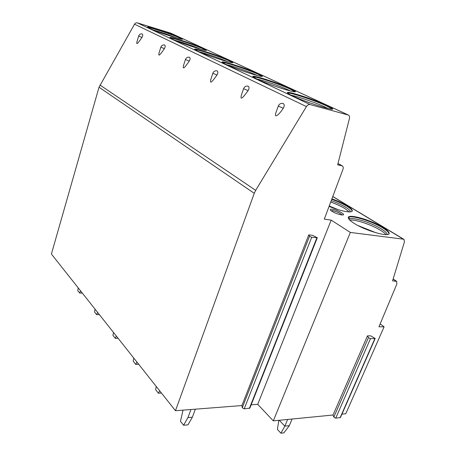 <?xml version="1.0" encoding="UTF-8"?>
<svg xmlns="http://www.w3.org/2000/svg" width="456" height="456" viewBox="0 0 456 456"><rect width="100%" height="100%" fill="white"/><g stroke="black" fill="none" stroke-linecap="round" stroke-linejoin="round"><path stroke-width="0.68" d="M317.279 237.821L249.877 408.097L244.194 408.855L242.256 407.749L241.908 405.549L175.463 410.731L51.408 254.032L99.032 87.221L134.52 24.208C135.267 23.062 136.23 22.623 137.416 22.897L170.846 33.185L348.236 114.969M341.949 414.139L345.785 413.763L384.089 326.832L378.959 326.781L396.857 284.014L396.657 281.341L392.565 280.862L404.421 241.914L403.982 239.394L403.412 239.183L350.345 232.44L273.304 420.871L257.725 404.318L251.17 404.831M273.304 420.871L333.045 415.011L367.479 335.855L370.7 335.85L375.174 338.449L370.483 338.648L368.459 337.645L367.479 335.855M375.134 338.54L340.484 417.479L335.736 418.18L333.82 417.132L333.045 415.011M279.277 420.284L284.846 426.138L289.321 425.665L283.894 432.864L280.913 433.2L284.846 426.138L287.616 419.469M292.085 419.03L289.321 425.665M278.838 420.329L277.385 429.421L280.913 433.2M187.952 417.599L192.364 417.217L187.986 424.844L183.58 425.254L187.952 417.599L190.933 409.522M195.35 409.18L192.364 417.217M183.027 410.138L180.462 421.287L183.58 425.254M159.685 390.798L158.392 393.214L161.452 393.032M156.265 386.483L155.593 389.652L158.392 393.214M136.92 362.047L135.734 364.39L138.704 364.304M133.836 358.148L133.209 361.175L135.734 364.39M116.337 336.043L115.243 338.323L118.132 338.312M113.538 332.51L112.951 335.411L115.243 338.323M97.635 312.423L96.626 314.64L99.431 314.691M95.087 309.208L94.54 311.984L96.626 314.64M80.575 290.871L79.635 293.02L82.359 293.128M78.244 287.924L77.725 290.592L79.635 293.02M384.089 326.832L380.167 323.891M257.725 404.318L331.17 220.123L350.345 232.44M308.775 234.868L312.588 235.319L317.308 237.747L311.693 237.274L309.521 236.271L308.775 234.868L241.908 405.549M175.463 410.731L254.248 193.321L255.679 190.34L306.421 106.579C307.486 104.983 308.723 104.31 310.114 104.566L348.498 115.089C349.473 115.744 349.786 116.873 349.444 118.48L337.668 164.804L342.331 165.887C343.26 166.611 343.459 167.779 342.935 169.381L324.296 219.165L331.17 220.123M276.535 110.945L275.851 112.849C273.965 118.731 278.758 115.22 283.267 108.266C284.555 106.066 284.544 104.481 283.227 103.506L282.68 103.341C280.582 103.216 279.112 104.133 278.274 106.1L278.302 106.026M248.098 90.636L243.567 88.692C244.348 86.811 245.733 85.939 247.728 86.081L248.167 86.212C249.318 87.09 249.295 88.561 248.098 90.636C240.58 101.032 240.728 98.536 241.275 95.378L241.783 93.896M216.982 75.029L212.832 73.279C213.556 71.472 214.873 70.646 216.771 70.8L217.136 70.908C218.15 71.7 218.099 73.074 216.982 75.029C210.096 84.765 210.262 82.513 210.672 79.851L211.048 78.694M189.246 61.127L185.427 59.525C186.105 57.798 187.353 57.017 189.172 57.177L189.468 57.268C190.374 57.986 190.3 59.274 189.246 61.127C182.913 70.27 183.084 68.229 183.386 65.972L183.671 65.066M164.377 48.655L160.837 47.19C161.47 45.532 162.661 44.785 164.399 44.95L164.65 45.03C165.46 45.685 165.368 46.894 164.377 48.655C158.517 57.268 158.694 55.415 158.91 53.489L159.133 52.771M141.953 37.409L138.647 36.058C139.245 34.468 140.38 33.755 142.055 33.921L142.266 33.989C142.99 34.593 142.888 35.733 141.953 37.409C136.504 45.549 136.675 43.861 136.834 42.203L136.999 41.627M326.741 105.353C313.774 99.243 285.359 90.151 287.457 92.859C287.804 93.429 289.486 94.432 292.513 95.868C305.229 102.036 335.348 111.629 332.504 108.676C332.053 108.032 330.133 106.926 326.741 105.353M290.552 88.652C278.895 83.146 251.017 74.208 252.863 76.631L256.99 79.093C268.396 84.628 297.814 94.027 295.271 91.382L290.552 88.652M258.358 73.798C247.83 68.81 220.482 60.015 222.129 62.198L225.538 64.239C235.809 69.232 264.56 78.443 262.263 76.061L258.358 73.798M229.533 60.494C219.986 55.968 193.162 47.316 194.644 49.288L197.494 50.992C206.785 55.518 234.886 64.552 232.805 62.392L229.533 60.494M203.575 48.513C194.883 44.386 168.583 35.876 169.928 37.671L172.328 39.108C180.764 43.229 208.244 52.087 206.34 50.12L203.575 48.513M180.074 37.671C172.134 33.892 146.353 25.519 147.579 27.16L149.619 28.386C157.314 32.148 184.184 40.84 182.428 39.039L180.074 37.671M329.078 206.397C340.843 211.367 352.972 213.471 352.288 210.569C352.089 209.367 350.311 207.742 346.953 205.702C342.775 203.222 337.759 200.931 331.911 198.839M382.721 227.293C370.654 219.769 347.301 213.283 348.321 217.86C348.504 219.176 350.425 220.995 354.084 223.309C365.951 231.027 390.61 237.85 389.116 233.113C388.848 231.671 386.716 229.727 382.721 227.293M332.373 209.275C336.722 209.845 344.924 213.95 343.402 214.827L341.441 214.93C336.545 213.841 332.869 212.234 330.412 210.096C329.882 209.298 330.532 209.025 332.373 209.275M388.9 233.871L388.9 233.609C388.637 232.161 386.506 230.217 382.51 227.783C371.418 220.875 350.088 214.497 348.321 217.632M349.062 219.325C350.681 216.338 370.762 222.323 381.17 228.838C384.91 231.129 386.899 232.953 387.138 234.321L387.138 234.578M385.981 234.635C385.058 233.398 383.251 231.95 380.555 230.303C371.526 224.665 354.603 219.062 349.832 220.151M376.211 232.851L357.96 225.526M352.1 211.219L352.095 211.042C351.901 209.84 350.122 208.215 346.765 206.163C342.593 203.684 337.582 201.398 331.734 199.3M331.233 200.646C336.773 202.624 341.527 204.795 345.477 207.155C348.618 209.076 350.276 210.604 350.453 211.738L350.459 211.852M349.233 211.903L344.913 208.552C340.974 206.192 336.237 204.02 330.708 202.048M349.342 217.831L348.715 218.846M338.192 209.68L329.232 205.981M331.056 210.718L332.669 210.689C337.212 211.749 340.353 213.186 342.08 215.004M332.167 109.109L326.524 105.923C315.073 100.531 290.375 92.323 287.582 93.03M291.162 95.213C298.013 96.507 316.116 102.828 324.997 107.012L327.984 108.494M310.901 103.221L307.618 102.036M294.912 91.736L290.352 89.194C280.041 84.326 255.833 76.289 253.034 76.842M256.853 79.031C263.807 80.484 281.027 86.492 288.899 90.208L290.575 91.018M261.886 76.351L258.181 74.311C248.856 69.899 225.156 62.033 222.334 62.443M226.444 64.655C233.489 66.257 249.797 71.957 256.779 75.257L257.338 75.519M232.406 62.632L229.368 60.984C220.921 56.977 197.744 49.276 194.889 49.55M227.595 61.674C221.131 58.693 206.272 53.512 199.318 51.819M205.918 50.32L203.427 48.98C195.744 45.338 173.103 37.797 170.202 37.951M200.794 49.219C194.57 46.483 181.63 42.003 175.001 40.288M181.99 39.205L179.938 38.116C172.938 34.787 150.833 27.417 147.886 27.451M176.5 37.951C168.862 34.855 161.065 32.171 153.096 29.891M340.125 417.73L374.838 338.626M335.736 418.18L370.483 338.648M333.82 417.132L368.459 337.645M249.375 408.433L316.857 237.867M244.194 408.855L311.693 237.274M242.256 407.749L309.521 236.271M99.032 87.221L254.248 193.321M99.955 85.021L255.679 190.34M134.52 24.208L306.421 106.579M283.267 108.266L278.274 106.1L275.851 112.849M137.416 22.897L310.114 104.566M170.481 33.037L348.088 114.918M337.976 163.59L341.761 165.653M332.755 196.582L403.412 239.183M393.083 279.146L396.007 281.101M241.275 95.378L243.589 88.635M210.672 79.851L212.849 73.228M183.386 65.972L185.438 59.491M158.91 53.489L160.843 47.162M136.834 42.203L138.652 36.03M342.114 165.773L337.993 163.522M388.9 233.609L389.116 233.113M352.095 211.042L352.288 210.569M348.846 219.045L349.011 218.641M396.538 281.261L393.135 278.981M403.839 239.314L332.789 196.485M343.037 214.975L343.402 214.827M332.356 109.069L332.504 108.676M295.157 91.684L295.271 91.382"/></g></svg>
